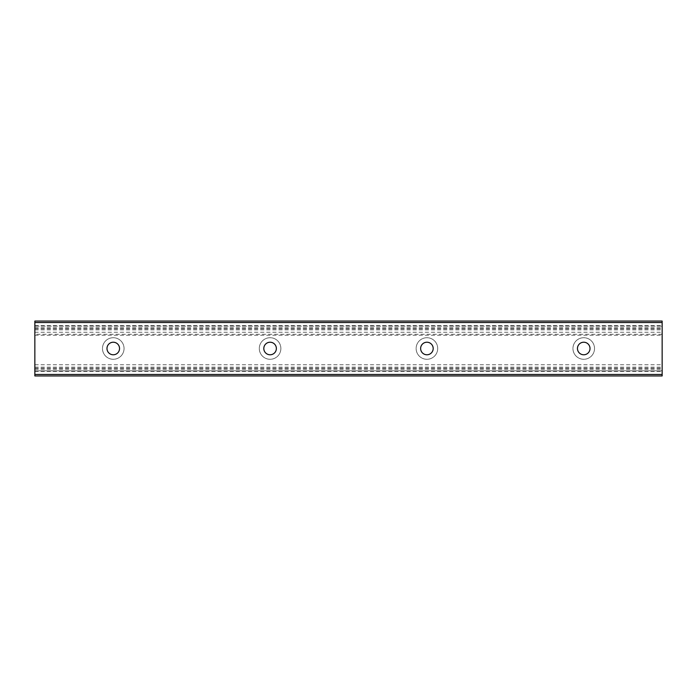 <?xml version="1.0" encoding="UTF-8"?>
<svg xmlns="http://www.w3.org/2000/svg" width="697" height="697" viewBox="0 0 697 697"><rect width="100%" height="100%" fill="white"/><g stroke="black" fill="none" stroke-linecap="round" stroke-linejoin="round"><path stroke-width="0.52" stroke-dasharray="3.48 2.61" d="M594.524 348.5A10.786 10.786 0 0 1 578.344 357.84A10.786 10.786 0 0 1 578.344 339.16A10.786 10.786 0 0 1 594.524 348.5A10.786 10.786 0 0 0 578.344 339.16A10.786 10.786 0 0 0 578.344 357.84A10.786 10.786 0 0 0 594.524 348.5M577.464 348.5A6.273 6.273 0 0 1 583.737 342.227A6.273 6.273 0 0 1 590.01 348.5A6.273 6.273 0 0 1 583.737 354.773A6.273 6.273 0 0 1 577.464 348.5M437.699 348.5A10.786 10.786 0 0 1 421.519 357.84A10.786 10.786 0 0 1 421.519 339.16A10.786 10.786 0 0 1 437.699 348.5A10.786 10.786 0 0 0 421.519 339.16A10.786 10.786 0 0 0 421.519 357.84A10.786 10.786 0 0 0 437.699 348.5M420.639 348.5A6.273 6.273 0 0 1 426.912 342.227A6.273 6.273 0 0 1 433.185 348.5A6.273 6.273 0 0 1 426.912 354.773A6.273 6.273 0 0 1 420.639 348.5M280.874 348.5A10.786 10.786 0 0 1 264.694 357.84A10.786 10.786 0 0 1 264.694 339.16A10.786 10.786 0 0 1 280.874 348.5A10.786 10.786 0 0 0 264.694 339.16A10.786 10.786 0 0 0 264.694 357.84A10.786 10.786 0 0 0 280.874 348.5M263.815 348.5A6.273 6.273 0 0 1 270.087 342.227A6.273 6.273 0 0 1 276.361 348.5A6.273 6.273 0 0 1 270.087 354.773A6.273 6.273 0 0 1 263.815 348.5M124.049 348.5A10.786 10.786 0 0 1 107.869 357.84A10.786 10.786 0 0 1 107.869 339.16A10.786 10.786 0 0 1 124.049 348.5A10.786 10.786 0 0 0 107.869 339.16A10.786 10.786 0 0 0 107.869 357.84A10.786 10.786 0 0 0 124.049 348.5M106.989 348.5A6.273 6.273 0 0 1 113.263 342.227A6.273 6.273 0 0 1 119.535 348.5A6.273 6.273 0 0 1 113.263 354.773A6.273 6.273 0 0 1 106.989 348.5M34.85 334.29L34.85 321.056L662.15 321.056L662.15 375.944L34.85 375.944L34.85 334.29L662.15 334.29M34.85 335.266L662.15 335.266M34.85 370.83L34.85 371.536L34.85 370.83L662.15 370.83L34.85 370.83M34.85 322.528L662.15 322.528M34.85 327.66L662.15 327.66M34.85 328.627L662.15 328.627M34.85 326.17L662.15 326.17L34.85 326.17M34.85 329.855L662.15 329.855M34.85 332.26L662.15 332.26M34.85 364.74L662.15 364.74M34.85 367.145L662.15 367.145M34.85 368.373L662.15 368.373M34.85 369.34L662.15 369.34M34.85 374.472L662.15 374.472M34.85 328.836L662.15 328.836M34.85 325.464L662.15 325.464M34.85 371.536L662.15 371.536M34.85 368.164L662.15 368.164"/><path stroke-width="1.05" d="M590.01 348.5A6.273 6.273 0 0 1 580.601 353.937A6.273 6.273 0 0 1 580.601 343.063A6.273 6.273 0 0 1 590.01 348.5M433.185 348.5A6.273 6.273 0 0 1 423.776 353.937A6.273 6.273 0 0 1 423.776 343.063A6.273 6.273 0 0 1 433.185 348.5M276.361 348.5A6.273 6.273 0 0 1 266.951 353.937A6.273 6.273 0 0 1 266.951 343.063A6.273 6.273 0 0 1 276.361 348.5M119.535 348.5A6.273 6.273 0 0 1 110.126 353.937A6.273 6.273 0 0 1 110.126 343.063A6.273 6.273 0 0 1 119.535 348.5M662.15 322.528L662.15 321.056L34.85 321.056L34.85 375.944L662.15 375.944L662.15 322.528L34.85 322.528M34.85 374.472L662.15 374.472"/></g></svg>
